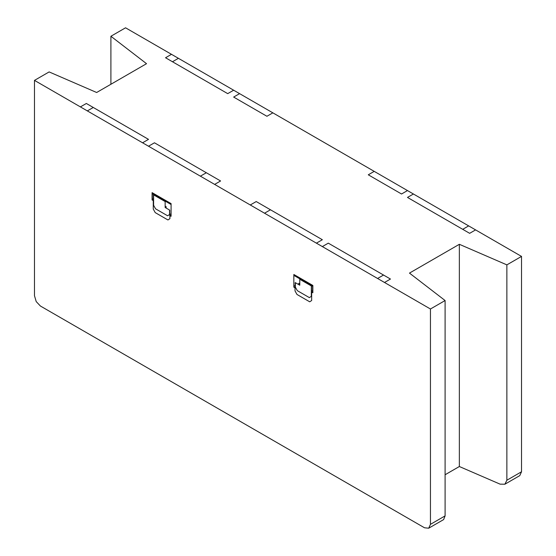 <?xml version="1.0" encoding="UTF-8"?>
<svg xmlns="http://www.w3.org/2000/svg" width="556" height="556" viewBox="0 0 556 556"><rect width="100%" height="100%" fill="white"/><g stroke="black" fill="none" stroke-linecap="round" stroke-linejoin="round"><path stroke-width="0.83" d="M110.901 84.269L110.901 36.258L146.534 63.69L96.647 92.498L49.13 71.926L34.479 80.384L430.448 308.997L445.099 300.539L409.466 273.1L459.353 244.299L506.87 264.871L506.87 480.231L504.883 484.22L500.087 484.151L459.353 466.519L459.353 244.299M430.448 308.997L430.448 524.35L428.711 528.2L443.612 519.596L445.099 515.892L445.099 300.539M459.353 466.519L445.099 474.748M110.901 36.258L125.552 27.8L521.521 256.413L521.521 471.773L506.87 480.231M428.711 528.2L424.513 527.783L40.414 306.029L36.216 301.595L34.479 295.736L34.479 80.384M430.448 524.35L445.099 515.892M506.87 264.871L521.521 256.413M504.883 484.22L519.784 475.616L521.521 471.773M296.987 294.465L309.699 301.804L311.659 300.525L311.659 292.081L312.847 292.762L312.847 285.45L293.839 274.476L293.839 287.16L295.027 287.841L295.027 290.927L296.987 294.465M293.839 286.826L295.18 287.598M293.839 285.45L295.18 286.222M295.361 282.67L299.781 285.221L299.781 279.279L311.325 285.944L311.325 296.341L309.372 297.62L297.314 290.656L295.361 287.125L295.361 282.67M299.781 283.852L298.787 283.282L298.787 284.644M295.18 287.932L295.18 282.566M312.646 291.281L311.506 290.621M311.506 291.99L311.478 286.034M312.646 292.651L312.646 286.25L293.839 275.387M152.08 199.945L153.268 200.633L153.268 209.084L155.221 212.614L167.94 219.961L169.9 218.682L169.9 215.603L171.088 216.291L171.088 203.607L152.08 192.633L152.08 199.945M152.274 198.694L153.421 199.354M153.449 194.795L153.421 200.723M153.602 194.885L153.602 205.275L155.555 208.813L167.613 215.777L169.566 214.498L169.566 210.043L165.146 207.492L165.146 201.55L153.602 194.885M171.088 204.518L152.274 193.662L152.274 200.063M171.088 214.581L169.747 213.81M169.747 215.179L171.088 215.95M165.146 206.123L166.14 206.693L166.14 208.062M169.747 215.513L169.747 210.147M377.587 278.473L383.522 275.046M322.348 246.586L328.29 243.153L390.458 279.042L384.516 282.476M250.283 204.976L256.219 201.55L322.348 239.726L316.406 243.153M264.538 213.205L270.473 209.779M148.515 146.221L154.457 142.795L220.586 180.971L214.644 184.397M200.389 176.169L206.325 172.742M80.405 106.898L86.347 103.472L148.515 139.361L142.572 142.795M93.276 107.475L87.334 110.901M468.659 225.896L462.717 229.322M475.588 229.892L469.653 233.325L407.485 197.429L413.421 194.002M407.485 190.569L401.543 194.002L368.28 174.799L374.223 171.366M272.85 112.847L266.915 116.273L233.652 97.071L239.587 93.637M233.652 90.211L227.71 93.637L165.542 57.748L171.484 54.321M178.413 58.317L172.471 61.751"/></g></svg>
